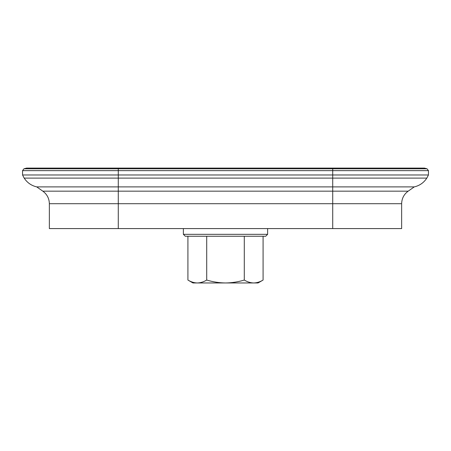 <?xml version="1.0" encoding="UTF-8"?>
<svg xmlns="http://www.w3.org/2000/svg" width="451" height="451" viewBox="0 0 451 451"><rect width="100%" height="100%" fill="white"/><g stroke="black" fill="none" stroke-linecap="round" stroke-linejoin="round"><path stroke-width="0.68" d="M118.28 168.082L118.28 168.792L23.971 168.792L26.609 168.082L332.72 168.082L332.72 178.111L118.28 178.111L118.28 191.162L408.178 191.162L414.272 186.894L36.728 186.894L42.822 191.162L118.28 191.162L118.28 228.584L401.644 228.584L401.644 203.711C401.779 198.463 403.961 194.28 408.178 191.162M332.72 168.082L424.391 168.082L427.029 168.792L118.28 168.792L118.28 174.977L428.45 174.977L426.821 178.111L332.72 178.111L332.72 203.711L49.356 203.711L49.356 228.584L118.28 228.584M24.179 178.111L118.28 178.111L118.28 174.977L22.55 174.977L24.179 178.111C27.195 182.711 31.378 185.637 36.728 186.894M206.71 236.245L206.71 280.054C203.638 281.909 200.509 282.878 197.312 282.963L192.949 282.963L187.915 280.054C190.982 281.909 194.116 282.878 197.312 282.963C194.116 282.878 190.987 281.909 187.915 280.054L187.915 236.245M244.29 236.245L244.29 280.054C238.162 281.903 231.899 282.873 225.5 282.963C219.107 282.878 212.844 281.909 206.71 280.054M263.085 236.245L263.085 280.054C260.018 281.909 256.884 282.878 253.688 282.963C250.497 282.878 247.362 281.909 244.29 280.054M263.085 280.054L258.051 282.963L197.312 282.963M267.623 234.328L183.377 234.328L185.293 236.245L265.707 236.245L267.623 234.328L267.623 228.584M183.377 234.328L183.377 228.584M428.45 174.977L428.45 170.641L22.55 170.641L22.55 174.977M401.644 203.711L332.72 203.711L332.72 228.584M424.391 168.082L26.609 168.082M426.821 178.111C423.805 182.711 419.622 185.637 414.272 186.894M427.029 168.792L428.45 170.641M49.356 203.711C49.221 198.463 47.039 194.28 42.822 191.162M23.971 168.792L22.55 170.641"/></g></svg>
